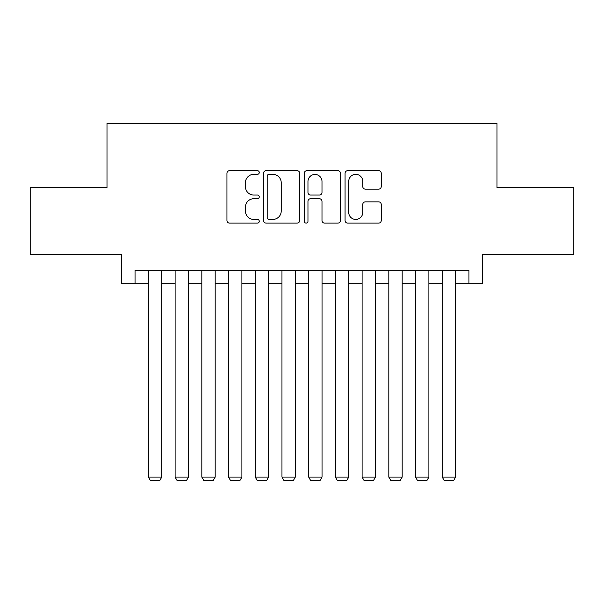 <?xml version="1.0" encoding="UTF-8"?>
<svg xmlns="http://www.w3.org/2000/svg" width="604" height="604" viewBox="0 0 604 604"><rect width="100%" height="100%" fill="white"/><g stroke="black" fill="none" stroke-linecap="round" stroke-linejoin="round"><path stroke-width="0.91" d="M259.259 172.502A1.835 1.835 0 0 0 257.425 170.668L229.565 170.668A2.62 2.62 0 0 0 226.945 173.288L226.945 220.483A2.62 2.62 0 0 0 229.565 223.11L257.425 223.11A1.835 1.835 0 0 0 259.259 221.268A1.835 1.835 0 0 0 257.425 219.433L253.823 219.433A8.388 8.388 0 0 1 245.428 211.045L245.428 207.112A8.388 8.388 0 0 1 253.823 198.724L257.425 198.724A1.835 1.835 0 0 0 259.259 196.889A1.835 1.835 0 0 0 257.425 195.054L253.823 195.054A8.388 8.388 0 0 1 245.428 186.659L245.428 182.725A8.388 8.388 0 0 1 253.823 174.337L257.425 174.337A1.835 1.835 0 0 0 259.259 172.502M378.625 189.15A2.62 2.62 0 0 0 381.252 186.53L381.252 173.288A2.62 2.62 0 0 0 378.625 170.668L347.685 170.668A2.62 2.62 0 0 0 345.065 173.288L345.065 220.483A2.62 2.62 0 0 0 347.685 223.11L378.625 223.11A2.62 2.62 0 0 0 381.252 220.483L381.252 204.492A2.62 2.62 0 0 0 378.625 201.864L365.39 201.864A2.62 2.62 0 0 0 362.762 204.492L362.762 212.419A7.014 7.014 0 0 1 355.748 219.433A7.014 7.014 0 0 1 348.734 212.419L348.734 181.351A7.014 7.014 0 0 1 355.748 174.337A7.014 7.014 0 0 1 362.762 181.351L362.762 186.53A2.62 2.62 0 0 0 365.39 189.15L378.625 189.15M135.047 283.699L135.047 270.343L468.953 270.343L468.953 283.699L482.309 283.699L482.309 254.322L573.8 254.322L573.8 187.534L497.001 187.534L497.001 123.427L106.999 123.427L106.999 187.534L30.2 187.534L30.2 254.322L121.691 254.322L121.691 283.699L148.403 283.699M299.705 173.288A2.62 2.62 0 0 0 297.085 170.668L266.145 170.668A2.62 2.62 0 0 0 263.525 173.288L263.525 220.483A2.62 2.62 0 0 0 266.145 223.11L297.085 223.11A2.62 2.62 0 0 0 299.705 220.483L299.705 173.288M306.915 170.668L337.855 170.668A2.62 2.62 0 0 1 340.475 173.288L340.475 220.483A2.62 2.62 0 0 1 337.855 223.11L324.612 223.11A2.62 2.62 0 0 1 321.992 220.483L321.992 201.343A2.62 2.62 0 0 0 319.373 198.724L310.584 198.724A2.62 2.62 0 0 0 307.964 201.343L307.964 221.268A1.835 1.835 0 0 1 306.13 223.11A1.835 1.835 0 0 1 304.295 221.268L304.295 173.288A2.62 2.62 0 0 1 306.915 170.668M161.759 283.699L175.115 283.699M188.471 283.699L201.827 283.699M215.183 283.699L228.538 283.699M241.894 283.699L255.25 283.699M268.606 283.699L281.962 283.699M295.318 283.699L308.682 283.699M322.038 283.699L335.394 283.699M348.75 283.699L362.106 283.699M375.462 283.699L388.817 283.699M402.173 283.699L415.529 283.699M428.885 283.699L442.241 283.699M455.597 283.699L468.953 283.699M269.029 174.337A1.835 1.835 0 0 0 267.195 176.172L267.195 217.599A1.835 1.835 0 0 0 269.029 219.433L272.827 219.433A8.388 8.388 0 0 0 281.222 211.045L281.222 182.725A8.388 8.388 0 0 0 272.827 174.337L269.029 174.337M321.992 181.479A7.014 7.014 0 0 0 314.978 174.465A7.014 7.014 0 0 0 307.964 181.479L307.964 192.427A2.62 2.62 0 0 0 310.584 195.054L319.373 195.054A2.62 2.62 0 0 0 321.992 192.427L321.992 181.479M161.759 270.343L161.759 477.1L148.403 477.1L148.403 270.343M161.759 477.1L159.758 480.573L150.404 480.573L148.403 477.1M188.471 270.343L188.471 477.1L175.115 477.1L175.115 270.343M188.471 477.1L186.47 480.573L177.115 480.573L175.115 477.1M215.183 270.343L215.183 477.1L201.827 477.1L201.827 270.343M215.183 477.1L213.182 480.573L203.835 480.573L201.827 477.1M241.894 270.343L241.894 477.1L228.538 477.1L228.538 270.343M241.894 477.1L239.894 480.573L230.547 480.573L228.538 477.1M268.606 270.343L268.606 477.1L255.25 477.1L255.25 270.343M268.606 477.1L266.606 480.573L257.259 480.573L255.25 477.1M295.318 270.343L295.318 477.1L281.962 477.1L281.962 270.343M295.318 477.1L293.317 480.573L283.971 480.573L281.962 477.1M322.038 270.343L322.038 477.1L308.682 477.1L308.682 270.343M322.038 477.1L320.029 480.573L310.683 480.573L308.682 477.1M348.75 270.343L348.75 477.1L335.394 477.1L335.394 270.343M348.75 477.1L346.741 480.573L337.394 480.573L335.394 477.1M375.462 270.343L375.462 477.1L362.106 477.1L362.106 270.343M375.462 477.1L373.453 480.573L364.106 480.573L362.106 477.1M402.173 270.343L402.173 477.1L388.817 477.1L388.817 270.343M402.173 477.1L400.165 480.573L390.818 480.573L388.817 477.1M428.885 270.343L428.885 477.1L415.529 477.1L415.529 270.343M428.885 477.1L426.885 480.573L417.53 480.573L415.529 477.1M455.597 270.343L455.597 477.1L442.241 477.1L442.241 270.343M455.597 477.1L453.596 480.573L444.242 480.573L442.241 477.1"/></g></svg>
